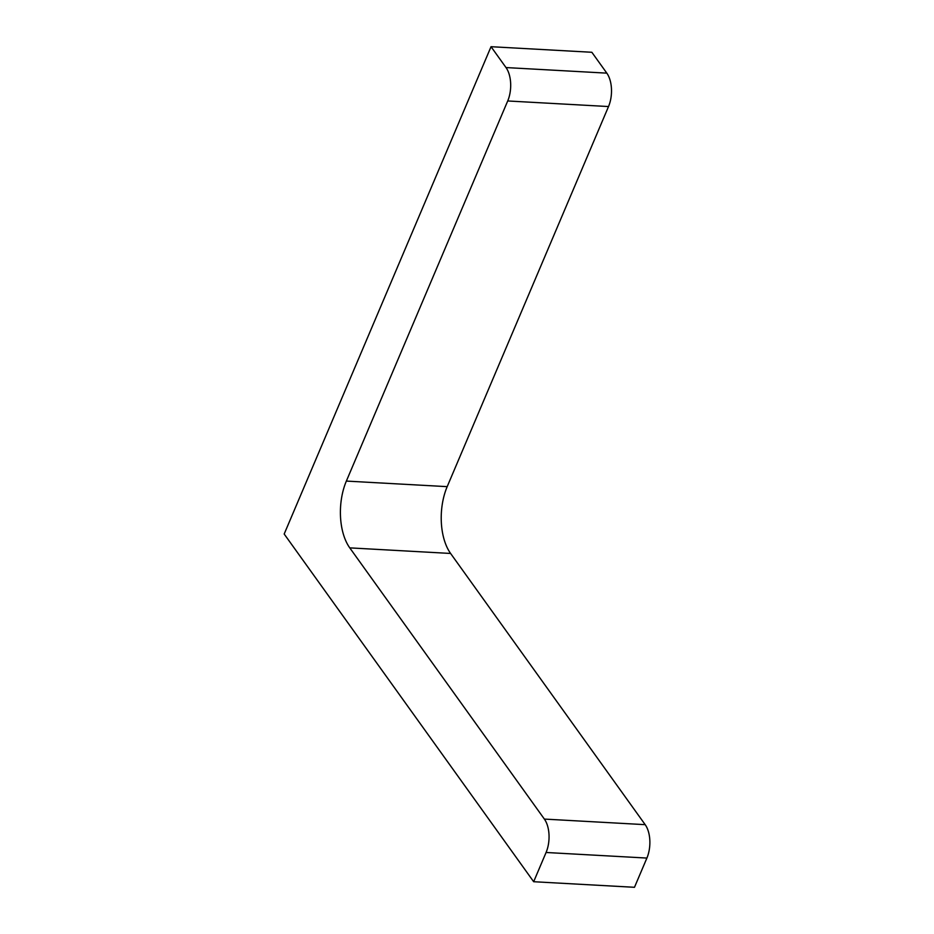 <?xml version="1.0" encoding="UTF-8"?>
<svg xmlns="http://www.w3.org/2000/svg" width="934" height="934" viewBox="0 0 934 934"><rect width="100%" height="100%" fill="white"/><g stroke="black" fill="none" stroke-linecap="round" stroke-linejoin="round"><path stroke-width="1.4" d="M491.039 46.7L284.181 534.026L533.664 881.719L634.478 887.3L646.9 858.066A23.969 12.913 93.2 0 0 645.184 824.664L450.597 553.453A47.949 25.825 93.2 0 1 447.188 486.649L608.524 106.546A23.969 12.913 93.2 0 0 606.82 73.144L591.852 52.281L491.039 46.7L506.006 67.563A23.969 12.913 93.2 0 1 507.711 100.965L346.362 481.08L447.188 486.649M533.664 881.719L546.075 852.485A23.969 12.913 93.2 0 0 544.37 819.083L349.771 547.873A47.949 25.825 93.2 0 1 346.362 481.08M506.006 67.563L606.82 73.144M507.711 100.965L608.524 106.546M349.771 547.873L450.597 553.453M544.37 819.083L645.184 824.664M546.075 852.485L646.9 858.066"/></g></svg>
